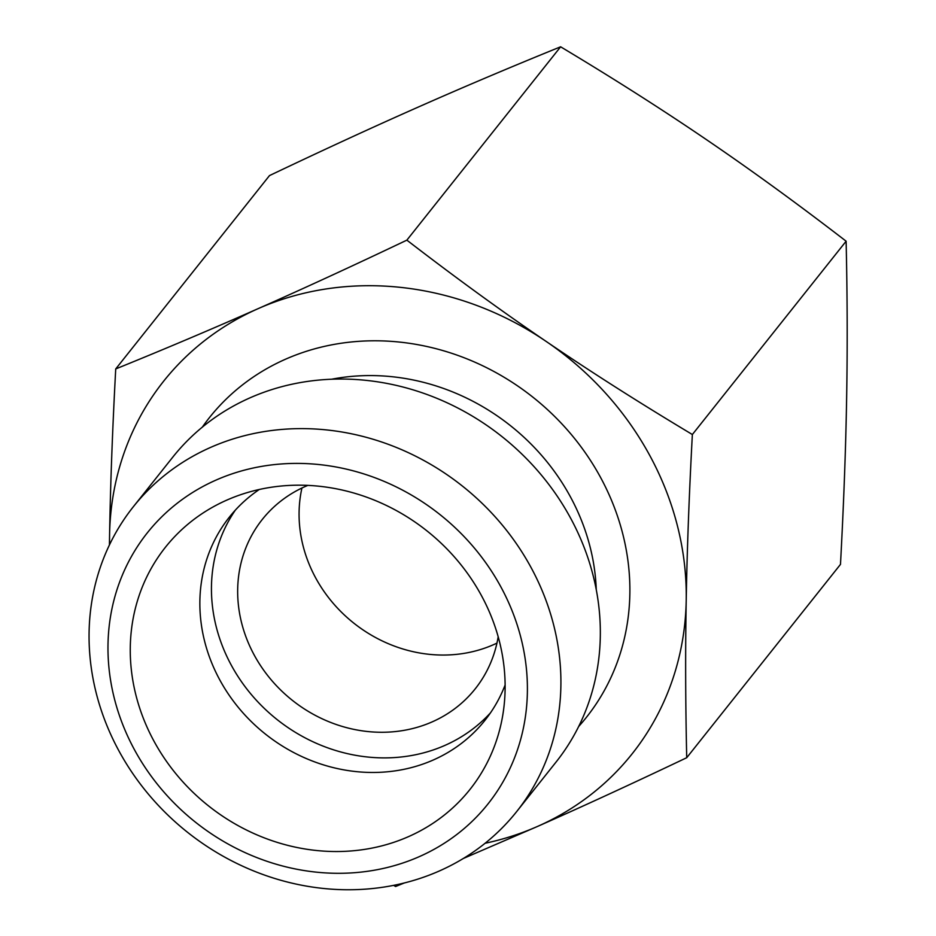 <?xml version="1.0" encoding="UTF-8"?>
<svg xmlns="http://www.w3.org/2000/svg" width="936" height="936" viewBox="0 0 936 936"><rect width="100%" height="100%" fill="white"/><g stroke="black" fill="none" stroke-linecap="round" stroke-linejoin="round"><path stroke-width="1.4" d="M686.72 757.715L840.481 564.385C843.71 504.282 845.758 449.023 846.624 398.607C847.513 348.157 847.349 295.682 846.121 241.195C797.741 203.931 751.269 170.141 706.692 139.815C662.15 109.465 613.466 78.46 560.617 46.8C511.243 66.83 463.823 86.896 418.38 107.02C372.949 127.097 323.318 149.959 269.486 175.594L115.725 368.936C165.11 348.906 212.519 328.829 257.973 308.716C303.393 288.639 353.024 265.777 406.867 240.142C455.247 277.407 501.719 311.197 546.285 341.511C590.827 371.873 639.522 402.878 692.359 434.526C689.13 494.629 687.082 549.888 686.217 600.304C685.316 650.754 685.491 703.228 686.72 757.715C632.876 783.35 583.245 806.212 537.826 826.301L463.343 858.476M404.247 882.987L395.577 886.509L393.658 885.362M846.121 241.195L692.359 434.526M560.617 46.8L406.867 240.142M496.946 643.114A136.048 122.791 38.5 0 1 427.927 654.182A136.048 122.791 38.5 0 1 301.93 488.019M516.649 811.617L556.078 762.033A244.881 221.036 -141.5 0 0 575.23 527.108A244.881 221.036 -141.5 0 0 368.41 380.613A244.881 221.036 -141.5 0 0 172.75 457.177L133.321 506.762A244.881 221.036 -141.5 0 0 148.766 794.605A244.881 221.036 -141.5 0 0 439.464 870.925A244.881 221.036 -141.5 0 0 516.649 811.617A244.881 221.036 -141.5 0 0 535.801 576.693A244.881 221.036 -141.5 0 0 328.981 430.186A244.881 221.036 -141.5 0 0 133.321 506.762M485.094 843.266A299.309 270.153 -141.5 0 0 537.826 826.301A299.309 270.153 -141.5 0 0 686.217 600.304A299.309 270.153 -141.5 0 0 546.285 341.511A299.309 270.153 -141.5 0 0 257.973 308.716A299.309 270.153 -141.5 0 0 109.582 534.713A299.309 270.153 -141.5 0 0 109.582 544.623M109.418 544.986L109.582 534.713C110.448 484.286 112.495 429.027 115.725 368.936M419.457 856.569A217.679 196.466 38.5 0 1 108.003 644.506A217.679 196.466 38.5 0 1 425.611 504.001A217.679 196.466 38.5 0 1 419.457 856.569M408.646 836.573A194.548 175.594 38.5 0 1 153.808 740.856A194.548 175.594 38.5 0 1 226.734 500.14A194.548 175.594 38.5 0 1 230.092 498.701A194.548 175.594 38.5 0 1 426.991 530.923A194.548 175.594 38.5 0 1 502.714 715.513A194.548 175.594 38.5 0 1 408.646 836.573M259.295 489.481A163.262 147.35 -141.5 0 0 229.367 517.14A163.262 147.35 -141.5 0 0 239.663 709.032A163.262 147.35 -141.5 0 0 433.462 759.915A163.262 147.35 -141.5 0 0 484.918 720.369A163.262 147.35 -141.5 0 0 505.124 684.988M235.416 510.05A163.262 147.35 -141.5 0 0 254.615 698.338A163.262 147.35 -141.5 0 0 445.056 745.337A163.262 147.35 -141.5 0 0 490.452 712.881M307.839 485.386A136.048 122.791 -141.5 0 0 305.124 486.544A136.048 122.791 -141.5 0 0 262.255 519.503A136.048 122.791 -141.5 0 0 251.608 650.017A136.048 122.791 -141.5 0 0 366.514 731.402A136.048 122.791 -141.5 0 0 475.207 688.861A136.048 122.791 -141.5 0 0 498.186 636.761M331.66 379.22A213.595 192.793 38.5 0 1 596.267 589.657M578.694 726.465A240.809 217.351 -141.5 0 0 533.181 397.402A240.809 217.351 -141.5 0 0 202.316 427.144"/></g></svg>
